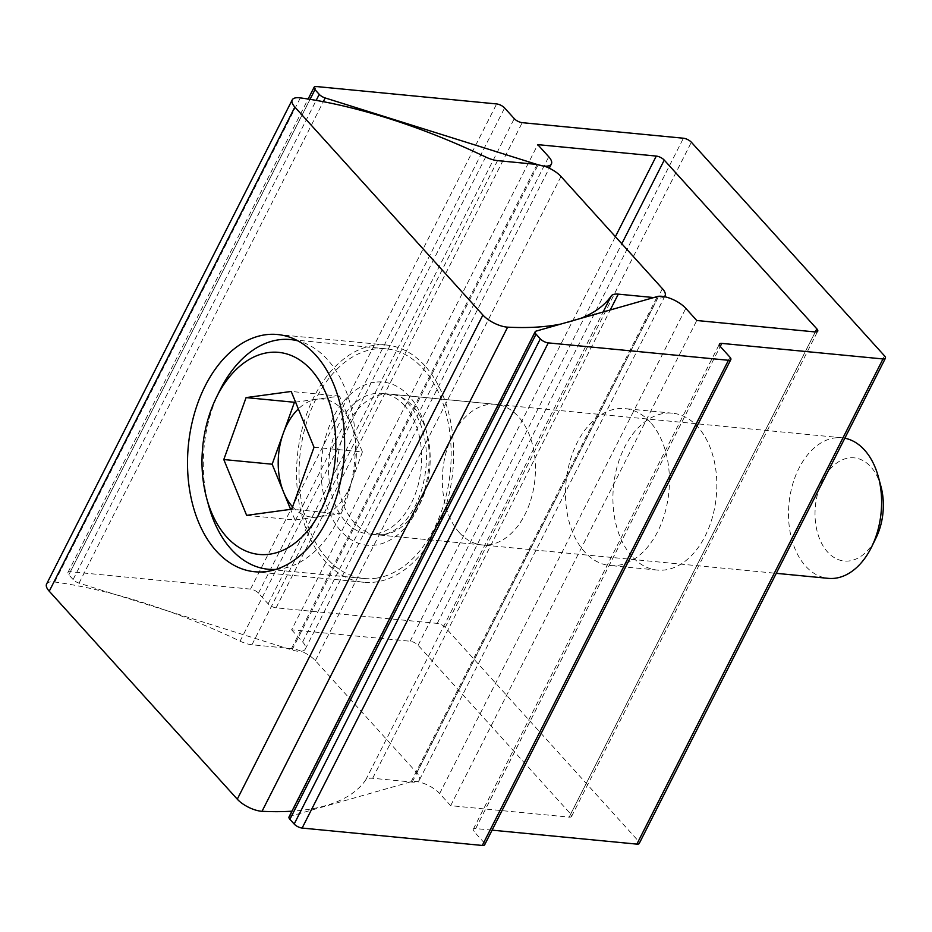 <?xml version="1.0" encoding="UTF-8"?>
<svg xmlns="http://www.w3.org/2000/svg" width="932" height="932" viewBox="0 0 932 932"><rect width="100%" height="100%" fill="white"/><g stroke="black" fill="none" stroke-linecap="round" stroke-linejoin="round"><path stroke-width="0.7" stroke-dasharray="4.66 3.5" d="M424.806 365.693A119.168 78.078 -84.5 0 0 386.559 345.038A119.168 78.078 -84.5 0 0 303.238 424.864A119.168 78.078 -84.5 0 0 325.408 561.623A119.168 78.078 -84.5 0 0 363.655 582.267A119.168 78.078 -84.5 0 0 446.987 502.453A119.168 78.078 -84.5 0 0 424.806 365.693M404.558 405.606A70.611 46.274 -84.5 0 0 381.899 393.362A70.611 46.274 -84.5 0 0 332.514 440.661A70.611 46.274 -84.5 0 0 345.656 521.71A70.611 46.274 -84.5 0 0 368.326 533.943A70.611 46.274 -84.5 0 0 417.699 486.644A70.611 46.274 -84.5 0 0 404.558 405.606M459.429 532.696A70.611 46.274 95.5 0 1 446.3 451.647A70.611 46.274 95.5 0 1 495.673 404.348A70.611 46.274 95.5 0 1 518.343 416.592A70.611 46.274 95.5 0 1 531.485 497.63A70.611 46.274 95.5 0 1 482.1 544.929A70.611 46.274 95.5 0 1 459.429 532.696M46.6 584.026A18.92 7.328 -153.1 0 1 53.811 581.906A18.92 7.328 -153.1 0 1 54.72 582.011A319.641 123.863 -153.1 0 1 240.072 641.158A18.92 7.328 26.9 0 0 251.955 644.758L291.495 648.579A18.92 7.328 -153.1 0 1 315.377 660.637L416.779 772.779A18.92 7.328 -153.1 0 1 419.423 779.967A18.92 7.328 -153.1 0 1 412.212 782.088L372.672 778.278A18.92 7.328 26.9 0 0 365.659 780.061A319.641 123.863 -153.1 0 1 291.937 811.189M536.995 164.44L537.112 164.44A18.92 7.328 -153.1 0 1 544.23 166.094M664.399 296.679A18.92 7.328 -153.1 0 1 657.829 297.96L653.786 297.564M580.298 318.511A319.641 123.863 -153.1 0 1 560.843 324.056M292.59 506.845A59.264 38.841 -84.5 0 0 317.544 516.945L340.098 513.87L291.751 509.198M314.026 447.267L362.385 451.927L339.551 396.135L316.997 399.199A59.264 38.841 -84.5 0 0 298.345 408.915M880.985 486.597A51.831 33.96 -84.5 0 0 848.947 457.95A51.831 33.96 -84.5 0 0 815.022 514.08A51.831 33.96 -84.5 0 0 849.425 560.913A51.831 33.96 -84.5 0 0 876.033 537.927M844.835 438.215A70.611 46.274 -84.5 0 0 841.841 437.772A70.611 46.274 -84.5 0 0 834.734 437.923A70.611 46.274 -84.5 0 0 788.612 509.012A70.611 46.274 -84.5 0 0 828.268 578.353M375.643 578.271A115.382 75.609 -84.5 0 0 450.995 462.109A115.382 75.609 -84.5 0 0 386.197 348.813A115.382 75.609 -84.5 0 0 374.582 349.046A115.382 75.609 -84.5 0 0 299.23 465.208A115.382 75.609 -84.5 0 0 364.016 578.504A115.382 75.609 -84.5 0 0 375.643 578.271M275.895 569.405A115.382 75.609 -84.5 0 0 279.88 569.021A115.382 75.609 -84.5 0 0 354.859 458.661A115.382 75.609 -84.5 0 0 297.96 340.879M219.579 390.962A115.382 75.609 -84.5 0 0 208.547 505.249M362.385 451.927L340.098 513.87M246.63 515.349L294.99 520.009L317.544 516.945A59.264 38.841 -84.5 0 0 351.248 482.904A59.264 38.841 -84.5 0 0 350.968 424.025A59.264 38.841 -84.5 0 0 316.997 399.199L295.56 402.123M294.99 520.009L290.621 509.361M339.551 396.135L291.203 391.463M650.338 422.266A78.812 51.644 -84.5 0 0 625.034 408.612A78.812 51.644 -84.5 0 0 569.93 461.398A78.812 51.644 -84.5 0 0 584.597 551.849A78.812 51.644 -84.5 0 0 609.889 565.503A78.812 51.644 -84.5 0 0 665.005 512.716A78.812 51.644 -84.5 0 0 650.338 422.266M632.001 556.427A78.812 51.644 95.5 0 1 617.333 465.977A78.812 51.644 95.5 0 1 672.45 413.191A78.812 51.644 95.5 0 1 697.742 426.844A78.812 51.644 95.5 0 1 712.409 517.295A78.812 51.644 95.5 0 1 657.305 570.081A78.812 51.644 95.5 0 1 632.001 556.427M289.025 816.921A6.303 2.447 -153.1 0 1 289.887 816.304L411.152 781.738A18.92 7.328 -153.1 0 1 415.777 781.47A18.92 7.328 -153.1 0 1 439.659 793.528L450.645 805.679L569.161 817.119A6.303 2.447 26.9 0 0 571.572 816.42A6.303 2.447 26.9 0 0 570.687 814.02L418.107 645.259A6.303 2.447 26.9 0 0 410.138 641.239L291.623 629.799L537.764 144.635M291.623 629.799L302.609 641.95A18.92 7.328 -153.1 0 1 305.253 649.138A18.92 7.328 -153.1 0 1 292.019 649.965L79.045 583.129A6.303 2.447 -153.1 0 1 73.104 579.541L68.828 574.823A6.303 2.447 -153.1 0 1 67.954 572.423A6.303 2.447 -153.1 0 1 70.354 571.724L250.51 589.117A6.303 2.447 -153.1 0 1 258.467 593.125L268.125 603.808A6.303 2.447 26.9 0 0 276.082 607.827L437.271 623.392A6.303 2.447 -153.1 0 1 445.228 627.411L638.373 841.025A6.303 2.447 -153.1 0 1 639.259 843.425M450.645 805.679L696.787 320.503M492.084 830.156L475.67 828.571A6.303 2.447 26.9 0 0 473.27 829.27A6.303 2.447 26.9 0 0 474.143 831.67L483.801 842.353A6.303 2.447 -153.1 0 1 484.687 844.742M54.72 582.011L300.337 97.883M416.779 772.779L662.396 288.652M315.377 660.637L560.994 176.498M240.072 641.158L485.688 157.019M251.955 644.758L497.572 160.63M291.495 648.579L537.112 164.44M412.212 782.088L657.829 297.96M372.672 778.278L610.25 309.972M365.659 780.061L603.121 312.01M374.734 382.237A81.969 53.707 -84.5 0 0 321.074 471.01A81.969 53.707 -84.5 0 0 375.491 545.069A81.969 53.707 -84.5 0 0 429.139 456.296A81.969 53.707 -84.5 0 0 374.734 382.237M383.972 534.619A70.611 46.274 95.5 0 1 376.854 534.77A70.611 46.274 95.5 0 1 337.198 465.429A70.611 46.274 95.5 0 1 383.32 394.341A70.611 46.274 95.5 0 1 390.426 394.189A70.611 46.274 95.5 0 1 430.083 463.53A70.611 46.274 95.5 0 1 383.972 534.619M439.659 793.528L685.801 308.352M418.107 645.259L621.795 243.753M570.687 814.02L815.255 331.943M638.373 841.025L884.515 355.861M445.228 627.411L691.369 142.235M569.161 817.119L815.314 331.955M410.138 641.239L615.4 236.67M302.609 641.95L548.75 156.786M292.019 649.965L538.16 164.801M79.045 583.129L323.299 101.681M73.104 579.541L316.193 100.376M68.828 574.823L310.065 99.34M70.354 571.724L316.496 86.548M250.51 589.117L496.651 103.941M258.467 593.125L504.608 107.961M268.125 603.808L514.266 118.644M276.082 607.827L522.223 122.663M437.271 623.392L683.412 138.216M475.67 828.571L720.25 346.459L474.143 831.67M483.801 842.353L729.942 357.177M289.887 816.304L536.028 331.14M411.152 781.738L657.293 296.562M386.559 345.038L277.526 334.518M495.673 404.348L381.899 393.362M419.423 779.967L664.598 296.714M482.1 544.929L368.326 533.943M363.655 582.267L254.622 571.735M841.841 437.772L390.426 394.189C406.538 392.488 431.015 425.411 425.726 469.367C422.033 504.002 403.474 531.59 382.493 534.653L376.854 534.77L776.286 573.331M386.197 348.813L296.586 340.157M364.016 578.504L274.404 569.848M672.45 413.191L625.034 408.612M571.572 816.42L817.713 331.244M305.253 649.138L549.263 168.179M67.954 572.423L308.119 99.025M473.27 829.27L719.411 344.106M657.305 570.081L609.889 565.503"/><path stroke-width="1.4" d="M315.773 355.162A119.168 78.078 -84.5 0 0 277.526 334.518A119.168 78.078 -84.5 0 0 194.194 414.332A119.168 78.078 -84.5 0 0 216.364 551.092A119.168 78.078 -84.5 0 0 254.622 571.735A119.168 78.078 -84.5 0 0 337.943 491.921A119.168 78.078 -84.5 0 0 315.773 355.162M560.843 324.056A319.641 123.863 -153.1 0 1 507.649 327.155A18.92 7.328 -153.1 0 1 482.893 315.039L294.861 107.075A18.92 7.328 -153.1 0 1 292.217 99.899A18.92 7.328 -153.1 0 1 299.428 97.778A18.92 7.328 -153.1 0 1 300.337 97.883A319.641 123.863 -153.1 0 1 485.688 157.019A18.92 7.328 26.9 0 0 497.572 160.63L536.995 164.44M544.23 166.094A18.92 7.328 -153.1 0 1 560.994 176.498L662.396 288.652A18.92 7.328 -153.1 0 1 665.04 295.828A18.92 7.328 -153.1 0 1 664.399 296.679M291.937 811.189A319.641 123.863 -153.1 0 1 262.032 811.294A18.92 7.328 -153.1 0 1 237.276 799.178L49.245 591.214A18.92 7.328 -153.1 0 1 46.6 584.026L292.217 99.899M653.786 297.564L618.289 294.139A18.92 7.328 26.9 0 0 611.276 295.922A319.641 123.863 -153.1 0 1 580.298 318.511M298.345 408.915A59.264 38.841 -84.5 0 0 283.293 433.24A59.264 38.841 -84.5 0 0 283.573 492.108A59.264 38.841 -84.5 0 0 292.59 506.845M776.286 573.331L828.268 578.353A70.611 46.274 -84.5 0 0 835.387 578.213A70.611 46.274 -84.5 0 0 871.63 546.898L876.033 537.927A51.831 33.96 -84.5 0 0 880.985 486.597L878.387 476.951A70.611 46.274 -84.5 0 0 844.835 438.215M871.63 546.898A70.611 46.274 -84.5 0 0 878.387 476.951M297.96 340.879A115.382 75.609 -84.5 0 0 290.435 339.563A115.382 75.609 -84.5 0 0 278.819 339.796A115.382 75.609 -84.5 0 0 219.579 390.962L216.34 397.58A101.506 66.522 -84.5 0 0 206.624 498.131A101.506 66.522 -84.5 0 0 269.383 554.237A101.506 66.522 -84.5 0 0 335.835 444.296A101.506 66.522 -84.5 0 0 268.451 352.576A101.506 66.522 -84.5 0 0 216.34 397.58M314.026 447.267L291.751 509.198L246.63 515.349L223.797 459.546L246.083 397.603L291.203 391.463L314.026 447.267M206.624 498.131L208.547 505.249A115.382 75.609 -84.5 0 0 268.253 569.254A115.382 75.609 -84.5 0 0 275.895 569.405M290.621 509.361L272.156 464.218L223.797 459.546M272.156 464.218L294.442 402.275L246.083 397.603M295.56 402.123L294.442 402.275M661.918 296.306A18.92 7.328 -153.1 0 1 685.801 308.352L696.787 320.503L815.314 331.955A6.303 2.447 26.9 0 0 817.713 331.244A6.303 2.447 26.9 0 0 816.828 328.845L664.248 160.094A6.303 2.447 26.9 0 0 656.279 156.075L537.764 144.635L548.75 156.786A18.92 7.328 -153.1 0 1 551.394 163.962A18.92 7.328 -153.1 0 1 538.16 164.801L325.186 97.953A6.303 2.447 -153.1 0 1 319.245 94.365L314.969 89.647A6.303 2.447 -153.1 0 1 314.096 87.259A6.303 2.447 -153.1 0 1 316.496 86.548L496.651 103.941A6.303 2.447 -153.1 0 1 504.608 107.961L514.266 118.644A6.303 2.447 26.9 0 0 522.223 122.663L683.412 138.216A6.303 2.447 -153.1 0 1 691.369 142.235L884.515 355.861A6.303 2.447 -153.1 0 1 885.4 358.249A6.303 2.447 -153.1 0 1 883 358.96L721.811 343.395A6.303 2.447 26.9 0 0 719.411 344.106A6.303 2.447 26.9 0 0 720.285 346.494L729.942 357.177A6.303 2.447 -153.1 0 1 730.828 359.577A6.303 2.447 -153.1 0 1 728.428 360.276L548.272 342.883A6.303 2.447 -153.1 0 1 540.315 338.875L536.051 334.145A6.303 2.447 -153.1 0 1 535.166 331.757A6.303 2.447 -153.1 0 1 536.028 331.14L657.293 296.562A18.92 7.328 -153.1 0 1 661.918 296.306M885.4 358.249L639.259 843.425A6.303 2.447 -153.1 0 1 636.859 844.124L492.084 830.156M730.828 359.577L484.687 844.742A6.303 2.447 -153.1 0 1 482.287 845.452L302.131 828.059A6.303 2.447 -153.1 0 1 294.174 824.039L289.91 819.321A6.303 2.447 -153.1 0 1 289.025 816.921L535.166 331.757M49.245 591.214L294.861 107.075M237.276 799.178L482.893 315.039M610.25 309.972L618.289 294.139M603.121 312.01L611.276 295.922M262.032 811.294L507.649 327.155M621.795 243.753L664.248 160.094M815.255 331.943L816.828 328.845M615.4 236.67L656.279 156.075M323.299 101.681L325.186 97.953M316.193 100.376L319.245 94.365M310.065 99.34L314.969 89.647M636.859 844.124L883 358.96M720.25 346.459L721.811 343.395M482.287 845.452L728.428 360.276M302.131 828.059L548.272 342.883M294.174 824.039L540.315 338.875M289.91 819.321L536.051 334.145M664.598 296.714L665.04 295.828M296.586 340.157L290.435 339.563M274.404 569.848L268.253 569.254M549.263 168.179L551.394 163.962M308.119 99.025L314.096 87.259"/></g></svg>
